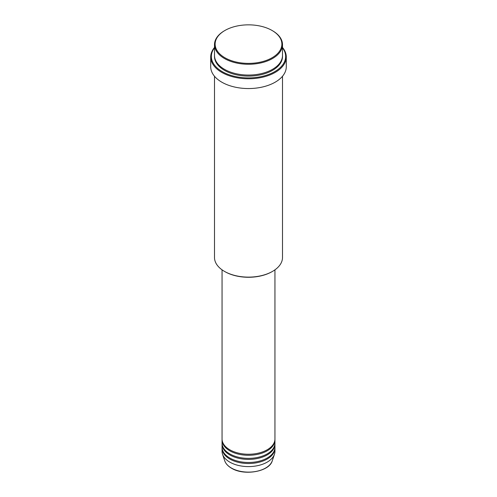 <?xml version="1.0" encoding="UTF-8"?>
<svg xmlns="http://www.w3.org/2000/svg" width="497" height="497" viewBox="0 0 497 497"><rect width="100%" height="100%" fill="white"/><g stroke="black" fill="none" stroke-linecap="round" stroke-linejoin="round"><path stroke-width="0.75" d="M222.053 269.828L222.053 438.988A26.447 15.27 0 0 0 229.8 449.785A26.447 15.27 0 0 0 258.62 453.09A26.447 15.27 0 0 0 274.947 438.988L274.947 269.828M222.066 439.497A26.447 15.27 0 0 0 222.053 440.013A26.447 15.27 0 0 0 229.8 450.81A26.447 15.27 0 0 0 258.62 454.121A26.447 15.27 0 0 0 274.947 440.013A26.447 15.27 0 0 0 274.934 439.497M222.053 440.013L222.053 443.1A26.447 15.27 0 0 0 229.8 453.898A26.447 15.27 0 0 0 258.62 457.209A26.447 15.27 0 0 0 274.947 443.1L274.947 440.013M222.066 443.616A26.447 15.27 0 0 0 222.053 444.125A26.447 15.27 0 0 0 229.8 454.923A26.447 15.27 0 0 0 258.62 458.234A26.447 15.27 0 0 0 274.947 444.125A26.447 15.27 0 0 0 274.934 443.616M222.053 444.125L222.053 447.213A26.447 15.27 0 0 0 229.8 458.01A26.447 15.27 0 0 0 258.62 461.322A26.447 15.27 0 0 0 274.947 447.213L274.947 444.125M222.066 447.729A26.447 15.27 0 0 0 222.053 448.238A26.447 15.27 0 0 0 229.8 459.035A26.447 15.27 0 0 0 258.62 462.347A26.447 15.27 0 0 0 274.947 448.238A26.447 15.27 0 0 0 274.934 447.729M224.899 57.745A33.374 19.271 0 0 0 272.101 57.745A33.374 19.271 0 0 0 272.101 30.491L272.542 30.752A34.001 19.631 180 0 1 282.501 44.631A34.001 19.631 180 0 1 261.515 62.771A34.001 19.631 180 0 1 224.458 58.516A34.001 19.631 180 0 1 214.499 44.631A34.001 19.631 180 0 1 224.458 30.752L224.899 30.491A33.374 19.271 0 0 0 224.899 57.745M272.542 271.374L272.101 271.629A33.374 19.271 180 0 1 224.899 271.629L224.458 271.374A34.001 19.631 0 0 0 272.542 271.374A34.001 19.631 0 0 0 282.501 257.489L282.501 76.252M214.499 47.818A37.151 21.452 0 0 0 222.227 71.624A37.151 21.452 0 0 0 269.48 74.159A37.151 21.452 0 0 0 282.501 47.818M282.501 47.464A37.784 21.812 180 0 1 286.284 56.975A37.784 21.812 180 0 1 262.956 77.122A37.784 21.812 180 0 1 221.786 72.394A37.784 21.812 180 0 1 210.716 56.975A37.784 21.812 180 0 1 214.499 47.464M214.499 44.631L214.499 55.428A34.001 19.631 0 0 0 224.458 69.313A34.001 19.631 0 0 0 261.515 73.568A34.001 19.631 0 0 0 282.501 55.428L282.501 44.631M210.716 56.975L210.716 66.741A37.784 21.812 0 0 0 221.786 82.167A37.784 21.812 0 0 0 262.956 86.894A37.784 21.812 0 0 0 286.284 66.741L286.284 56.975M222.053 448.238L222.053 451.326A26.447 15.27 0 0 0 222.532 454.221A26.447 15.27 0 0 0 229.8 462.123A26.447 15.27 0 0 0 256.247 465.925A26.447 15.27 0 0 0 274.468 454.221A26.447 15.27 0 0 0 274.947 451.326L274.947 448.238M272.542 30.752L272.101 30.491A33.374 19.271 0 0 0 224.899 30.491M214.499 76.252L214.499 257.489A34.001 19.631 0 0 0 224.458 271.374L224.899 271.629M231.378 468.025A24.21 13.978 0 0 0 255.595 471.504A24.21 13.978 0 0 0 272.269 460.794C269.43 471.721 244.052 476.101 231.496 468.193C227.999 466.155 225.744 463.689 224.731 460.794A24.21 13.978 0 0 0 231.378 468.025M282.495 55.944A34.001 19.631 180 0 1 261.925 74.494A34.001 19.631 180 0 1 224.458 70.338A34.001 19.631 180 0 1 214.505 55.944M272.269 460.794L274.468 454.221M224.731 460.794L222.532 454.221"/></g></svg>
